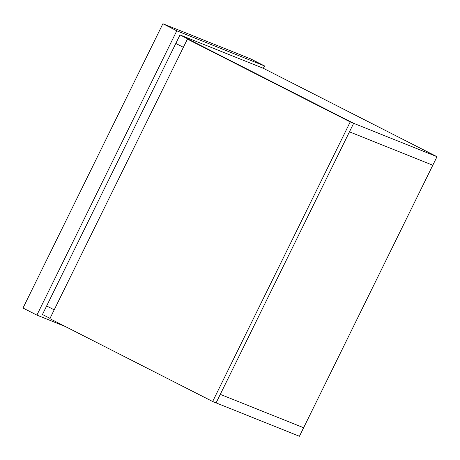<?xml version="1.0" encoding="UTF-8"?>
<svg xmlns="http://www.w3.org/2000/svg" width="460" height="460" viewBox="0 0 460 460"><rect width="100%" height="100%" fill="white"/><g stroke="black" fill="none" stroke-linecap="round" stroke-linejoin="round"><path stroke-width="0.69" d="M212.652 401.505L350.215 121.934L187.427 39.083L49.864 318.653L212.652 401.505L216.085 402.885L353.648 123.314L216.085 402.885L299.431 436.264L303.629 427.737L220.282 394.352L303.629 427.737L432.803 165.22L349.45 131.842L432.803 165.22L437 156.693L353.648 123.314L180.009 34.931L175.812 43.464L183.379 47.311L175.812 43.464L46.638 305.975L54.205 309.827L46.638 305.975L42.446 314.502L50.008 318.354M180.009 34.931L263.361 68.316L437 156.693M187.427 39.083L196.069 43.108L353.648 123.314L350.215 121.934M65.153 326.433L36.892 315.117L176.789 30.808L264.523 65.947L263.361 68.316M176.789 30.808L162.898 23.736L23 308.045L36.892 315.117M162.898 23.736L250.637 58.874L264.523 65.947"/></g></svg>
